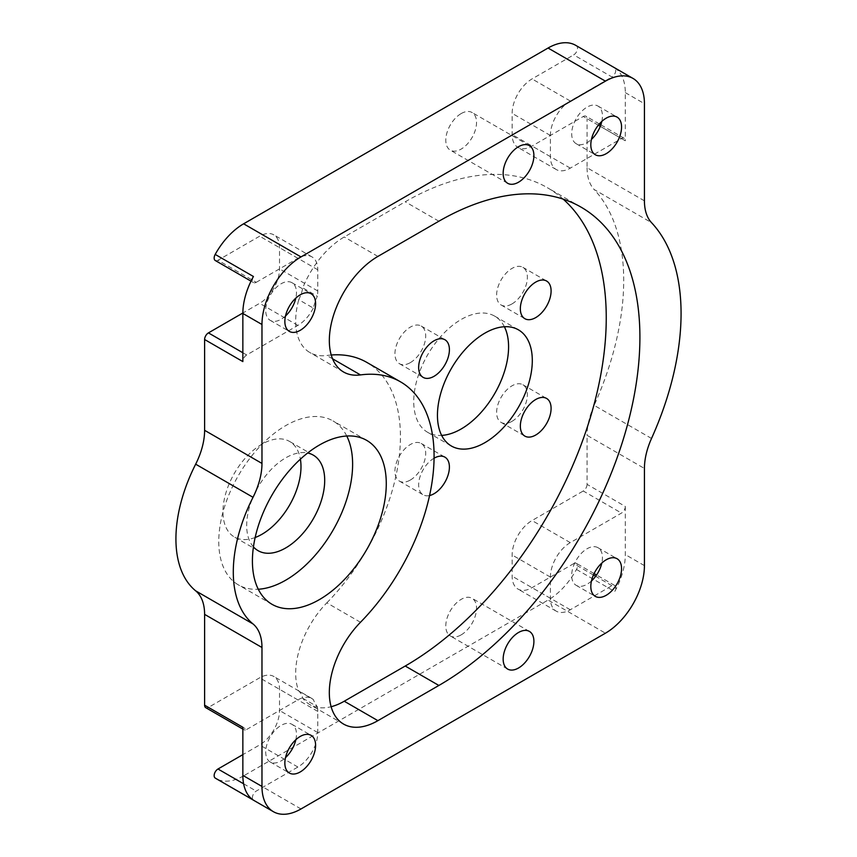 <?xml version="1.0" encoding="UTF-8"?>
<svg xmlns="http://www.w3.org/2000/svg" width="857" height="857" viewBox="0 0 857 857"><rect width="100%" height="100%" fill="white"/><g stroke="black" fill="none" stroke-linecap="round" stroke-linejoin="round"><path stroke-width="0.64" stroke-dasharray="4.29 3.21" d="M255.161 537.51A55.169 31.848 -60 0 1 234.39 536.996A55.169 31.848 -60 0 1 225.937 492.796A55.169 31.848 -60 0 1 261.974 444.172A55.169 31.848 -60 0 1 289.559 441.441A55.169 31.848 -60 0 1 300.389 459.17M253.447 546.884A55.169 31.848 -60 0 1 251.208 501.763A55.169 31.848 -60 0 1 285.692 457.863A55.169 31.848 -60 0 1 307.652 452.999M461.162 634.876A21.746 12.555 120 0 0 475.367 615.712A21.746 12.555 120 0 0 472.036 598.293A21.746 12.555 120 0 0 461.162 599.364A21.746 12.555 120 0 0 446.958 618.529A21.746 12.555 120 0 0 450.289 635.948A21.746 12.555 120 0 0 461.162 634.876M461.162 113.574A21.746 12.555 -60 0 1 472.036 112.503A21.746 12.555 -60 0 1 475.367 129.921A21.746 12.555 -60 0 1 461.162 149.086A21.746 12.555 -60 0 1 450.289 150.157A21.746 12.555 -60 0 1 446.958 132.739A21.746 12.555 -60 0 1 461.162 113.574M512.004 303.914A21.746 12.555 120 0 0 526.209 284.76A21.746 12.555 120 0 0 522.877 267.33A21.746 12.555 120 0 0 512.004 268.412A21.746 12.555 120 0 0 497.799 287.566A21.746 12.555 120 0 0 501.131 304.996A21.746 12.555 120 0 0 512.004 303.914M512.004 421.333A21.746 12.555 120 0 0 526.209 402.169A21.746 12.555 120 0 0 522.877 384.75A21.746 12.555 120 0 0 512.004 385.821A21.746 12.555 120 0 0 497.799 404.986A21.746 12.555 120 0 0 501.131 422.405A21.746 12.555 120 0 0 512.004 421.333M434.07 458.206A21.746 12.555 120 0 0 434.028 458.227A21.746 12.555 120 0 0 419.823 477.381A21.746 12.555 120 0 0 423.165 494.81A21.746 12.555 120 0 0 429.561 495.55M410.321 480.038A21.746 12.555 120 0 0 424.526 460.884A21.746 12.555 120 0 0 421.194 443.455A21.746 12.555 120 0 0 410.321 444.537A21.746 12.555 120 0 0 396.116 463.691A21.746 12.555 120 0 0 399.448 481.12A21.746 12.555 120 0 0 410.321 480.038M410.321 362.629A21.746 12.555 120 0 0 424.526 343.464A21.746 12.555 120 0 0 421.194 326.035A21.746 12.555 120 0 0 410.321 327.117A21.746 12.555 120 0 0 396.116 346.282A21.746 12.555 120 0 0 399.448 363.7A21.746 12.555 120 0 0 410.321 362.629M285.488 316.008A21.746 12.555 -60 0 1 281.096 319.286A21.746 12.555 -60 0 1 270.234 320.357A21.746 12.555 -60 0 1 266.891 302.939A21.746 12.555 -60 0 1 281.096 283.774A21.746 12.555 -60 0 1 291.969 282.703A21.746 12.555 -60 0 1 295.836 298.086M591.459 580.992A21.746 12.555 -60 0 1 587.066 584.26A21.746 12.555 -60 0 1 576.193 585.342A21.746 12.555 -60 0 1 572.862 567.912A21.746 12.555 -60 0 1 587.066 548.759A21.746 12.555 -60 0 1 597.94 547.677A21.746 12.555 -60 0 1 601.807 563.07M504.387 326.742A67.071 38.726 120 0 0 494.693 316.137A67.071 38.726 120 0 0 461.162 319.468A67.071 38.726 120 0 0 417.348 378.569A67.071 38.726 120 0 0 427.632 432.303A67.071 38.726 120 0 0 441.655 435.399M346.753 436.009A94.656 54.644 120 0 0 333.019 420.937A94.656 54.644 120 0 0 285.692 425.629A94.656 54.644 120 0 0 223.859 509.037A94.656 54.644 120 0 0 238.364 584.881A94.656 54.644 120 0 0 258.289 589.241M295.836 739.72A21.746 12.555 120 0 0 291.969 724.326A21.746 12.555 120 0 0 281.096 725.408A21.746 12.555 120 0 0 266.891 744.562A21.746 12.555 120 0 0 270.234 761.991A21.746 12.555 120 0 0 281.096 760.909A21.746 12.555 120 0 0 285.488 757.642M601.807 121.437A21.746 12.555 120 0 0 597.94 106.054A21.746 12.555 120 0 0 587.066 107.125A21.746 12.555 120 0 0 572.862 126.29A21.746 12.555 120 0 0 576.193 143.708A21.746 12.555 120 0 0 587.066 142.637A21.746 12.555 120 0 0 591.459 139.37M625.31 506.444L625.31 554.586A55.169 31.848 -60 0 1 614.726 591.544A5.41 3.128 120 0 0 614.651 585.438A5.41 3.128 120 0 0 611.941 585.706L570.291 609.766A28.12 16.24 -60 0 1 556.225 611.159A28.12 16.24 -60 0 1 550.398 598.282L550.398 577.082A28.12 16.24 -60 0 1 570.291 542.631L621.486 513.075A5.41 3.128 120 0 0 625.31 506.444L587.066 484.366L587.066 435.335L644.432 468.458M253.436 276.5A5.41 3.128 120 0 0 253.522 282.596A5.41 3.128 120 0 0 256.222 282.328L217.978 260.249L259.639 236.2A28.12 16.24 -60 0 1 273.704 234.807A28.12 16.24 -60 0 1 279.521 247.684L279.521 268.873A28.12 16.24 -60 0 1 259.639 303.324L242.852 313.009M217.978 260.249A5.41 3.128 -60 0 1 215.278 260.517M575.636 45.303A55.169 31.848 -60 0 1 576.482 45.828A5.41 3.128 -60 0 1 577.211 50.188A5.41 3.128 -60 0 1 573.697 54.88L611.941 76.959A5.41 3.128 120 0 0 615.455 72.267A5.41 3.128 120 0 0 614.726 67.907L576.482 45.828M598.325 125.208L583.242 116.488L532.036 146.054A28.12 16.24 -60 0 1 517.982 147.447A28.12 16.24 -60 0 1 512.154 134.57L512.154 113.37A28.12 16.24 -60 0 1 532.036 78.93L573.697 54.88M583.242 116.488A5.41 3.128 -60 0 1 585.942 116.22A5.41 3.128 -60 0 1 587.066 118.705L625.31 140.784A5.41 3.128 120 0 0 624.196 138.309A5.41 3.128 120 0 0 621.486 138.577L570.291 168.133A28.12 16.24 -60 0 1 556.225 169.525A28.12 16.24 -60 0 1 550.398 156.649L550.398 135.46A28.12 16.24 -60 0 1 570.291 101.008L611.941 76.959M644.432 200.849L587.066 167.736L587.066 118.705M587.066 167.736A55.169 31.848 120 0 0 594.158 189.536L651.524 222.659M651.524 438.463L594.158 405.35A229.869 132.717 120 0 0 594.158 189.536M594.158 405.35A55.169 31.848 120 0 0 587.066 435.335M587.066 484.366A5.41 3.128 -60 0 1 583.242 490.997L621.486 513.075M593.43 575.015L573.697 563.627L532.036 587.677A28.12 16.24 -60 0 1 517.982 589.07A28.12 16.24 -60 0 1 512.154 576.193L512.154 555.004A28.12 16.24 -60 0 1 532.036 520.553L583.242 490.997M573.697 563.627A5.41 3.128 -60 0 1 576.407 563.36A5.41 3.128 -60 0 1 576.482 569.466A55.169 31.848 -60 0 1 548.052 600.071L605.428 633.194M300.989 808.965L243.624 775.842L548.052 600.071M243.624 775.842A55.169 31.848 -60 0 1 216.039 778.574M242.852 727.261A5.41 3.128 120 0 0 243.977 729.736A5.41 3.128 120 0 0 246.677 729.468L208.433 707.389L259.639 677.823A28.12 16.24 -60 0 1 273.704 676.43A28.12 16.24 -60 0 1 279.521 689.307L279.521 710.507A28.12 16.24 -60 0 1 259.639 744.947L242.852 754.642M208.433 707.389A5.41 3.128 -60 0 1 205.734 707.657M614.726 67.907A55.169 31.848 120 0 1 625.31 92.642L625.31 140.784M360.486 622.268L326.828 602.846A68.689 39.658 120 0 0 298.75 691.053A28.12 16.24 -60 0 1 302.757 698.262A68.689 39.658 120 0 0 309.902 704.636A68.689 39.658 120 0 0 331.134 706.714M563.199 199.145A284.288 164.137 120 0 0 547.366 187.694A284.288 164.137 120 0 0 405.222 201.781L344.246 236.982A68.689 39.658 -60 0 0 302.757 287.856A28.12 16.24 -60 0 1 298.75 299.693L313.287 308.081A68.689 39.658 -60 0 1 317.294 296.243L302.757 287.856M331.241 355.012A162.262 93.681 120 0 0 326.828 355.484A68.689 39.658 -60 0 1 309.902 352.559A68.689 39.658 -60 0 1 298.75 299.693M326.828 602.846A162.262 93.681 120 0 0 366.817 362.393M302.757 698.262L317.294 706.661A68.689 39.658 -60 0 1 313.287 699.451L298.75 691.053M246.677 729.468L297.882 699.901A28.12 16.24 -60 0 1 311.948 698.509A28.12 16.24 -60 0 1 313.287 699.451M317.294 706.661A28.12 16.24 -60 0 1 317.765 711.385L317.765 732.585A28.12 16.24 -60 0 1 297.882 767.036L256.222 791.086A5.41 3.128 120 0 0 252.719 795.778A5.41 3.128 120 0 0 253.436 800.138M313.287 308.081A28.12 16.24 -60 0 1 297.882 325.403L246.677 354.969A5.41 3.128 120 0 0 242.852 361.59M256.222 282.328L297.882 258.278A28.12 16.24 -60 0 1 311.948 256.886A28.12 16.24 -60 0 1 317.765 269.762L317.765 290.962A28.12 16.24 -60 0 1 317.294 296.243M644.432 565.631L625.31 554.586M625.31 92.642L644.432 103.686M576.482 569.466L614.726 591.544M332.559 358.794L326.828 355.484M377.905 256.414L344.246 236.982M438.88 221.213L405.222 201.781M317.765 711.385L279.521 689.307M297.882 699.901L259.639 677.823M243.613 783.801L256.222 791.086M297.882 767.036L259.639 744.947M317.765 732.585L279.521 710.507M297.882 325.403L259.639 303.324M317.765 290.962L279.521 268.873M297.882 258.278L259.639 236.2M317.765 269.762L279.521 247.684M242.852 352.763L246.677 354.969M570.291 101.008L532.036 78.93M550.398 135.46L512.154 113.37M550.398 156.649L512.154 134.57M570.291 168.133L532.036 146.054M621.486 138.577L600.286 126.333M570.291 609.766L532.036 587.677M550.398 598.282L512.154 576.193M611.941 585.706L595.636 576.3M570.291 542.631L532.036 520.553M550.398 577.082L512.154 555.004M313.276 455.131L289.559 441.441M529.401 631.405L472.036 598.293M529.401 145.626L472.036 112.503M522.877 267.33L546.584 281.021M522.877 384.75L546.584 398.441M421.194 443.455L444.901 457.145M421.194 326.035L444.901 339.726M291.969 282.703L311.091 293.737M597.94 547.677L617.061 558.721M494.693 316.137L518.41 329.827M366.678 440.369L333.019 420.937M291.969 724.326L311.091 735.37M597.94 106.054L617.061 117.098M576.193 143.708L595.315 154.753M270.234 761.991L289.355 773.025M272.023 604.314L238.364 584.881M427.632 432.303L451.339 445.994M576.193 585.342L595.315 596.376M270.234 320.357L289.355 331.402M399.448 363.7L423.165 377.391M399.448 481.12L423.165 494.81M501.131 422.405L524.848 436.095M501.131 304.996L524.848 318.686M507.655 183.28L450.289 150.157M507.655 669.071L450.289 635.948M343.55 371.992L309.902 352.559M343.55 724.069L309.902 704.636M581.025 207.126L547.366 187.694M258.107 550.687L234.39 536.996M311.948 698.509L273.704 676.43M311.948 256.886L273.704 234.807M556.225 169.525L517.982 147.447M556.225 611.159L517.982 589.07M251.026 281.16L253.522 282.596M614.651 585.438L596.558 574.993M594.094 573.579L576.407 563.36M624.196 138.309L600.843 124.822M599.354 123.965L585.942 116.22M243.977 729.736L242.852 729.093"/><path stroke-width="1.29" d="M300.389 459.17A55.169 31.848 -60 0 1 261.974 534.265A55.169 31.848 -60 0 1 255.161 537.51M307.652 452.999A55.169 31.848 -60 0 1 313.276 455.131A55.169 31.848 -60 0 1 321.729 499.342A55.169 31.848 -60 0 1 285.692 547.955A55.169 31.848 -60 0 1 258.107 550.687A55.169 31.848 -60 0 1 253.447 546.884M518.528 667.999A21.746 12.555 120 0 0 532.733 648.835A21.746 12.555 120 0 0 529.401 631.405A21.746 12.555 120 0 0 518.528 632.487A21.746 12.555 120 0 0 504.323 651.652A21.746 12.555 120 0 0 507.655 669.071A21.746 12.555 120 0 0 518.528 667.999M518.528 146.697A21.746 12.555 -60 0 1 529.401 145.626A21.746 12.555 -60 0 1 532.733 163.044A21.746 12.555 -60 0 1 518.528 182.209A21.746 12.555 -60 0 1 507.655 183.28A21.746 12.555 -60 0 1 504.323 165.862A21.746 12.555 -60 0 1 518.528 146.697M535.721 317.604A21.746 12.555 120 0 0 549.926 298.45A21.746 12.555 120 0 0 546.584 281.021A21.746 12.555 120 0 0 535.721 282.103A21.746 12.555 120 0 0 521.517 301.257A21.746 12.555 120 0 0 524.848 318.686A21.746 12.555 120 0 0 535.721 317.604M535.721 435.024A21.746 12.555 120 0 0 549.926 415.859A21.746 12.555 120 0 0 546.584 398.441A21.746 12.555 120 0 0 535.721 399.512A21.746 12.555 120 0 0 521.517 418.677A21.746 12.555 120 0 0 524.848 436.095A21.746 12.555 120 0 0 535.721 435.024M429.561 495.55A21.746 12.555 120 0 0 434.028 493.728A21.746 12.555 120 0 0 448.232 474.574A21.746 12.555 120 0 0 444.901 457.145A21.746 12.555 120 0 0 434.07 458.206M434.028 376.309A21.746 12.555 120 0 0 448.232 357.155A21.746 12.555 120 0 0 444.901 339.726A21.746 12.555 120 0 0 434.028 340.807A21.746 12.555 120 0 0 419.823 359.972A21.746 12.555 120 0 0 423.165 377.391A21.746 12.555 120 0 0 434.028 376.309M300.229 330.32A21.746 12.555 120 0 0 314.433 311.166A21.746 12.555 120 0 0 311.091 293.737A21.746 12.555 120 0 0 300.229 294.819A21.746 12.555 120 0 0 286.024 313.983A21.746 12.555 120 0 0 289.355 331.402A21.746 12.555 120 0 0 300.229 330.32M295.836 298.086A21.746 12.555 -60 0 1 285.488 316.008M606.188 595.304A21.746 12.555 120 0 0 620.393 576.14A21.746 12.555 120 0 0 617.061 558.721A21.746 12.555 120 0 0 606.188 559.792A21.746 12.555 120 0 0 591.983 578.957A21.746 12.555 120 0 0 595.315 596.376A21.746 12.555 120 0 0 606.188 595.304M601.807 563.07A21.746 12.555 -60 0 1 591.459 580.992M484.869 442.673A67.071 38.726 120 0 0 528.694 383.572A67.071 38.726 120 0 0 518.41 329.827A67.071 38.726 120 0 0 484.869 333.148A67.071 38.726 120 0 0 441.055 392.26A67.071 38.726 120 0 0 451.339 445.994A67.071 38.726 120 0 0 484.869 442.673M441.655 435.399A67.071 38.726 120 0 0 461.162 428.982A67.071 38.726 120 0 0 504.387 326.742M258.289 589.241A94.656 54.644 120 0 0 285.692 580.2A94.656 54.644 120 0 0 346.753 436.009M319.35 599.632A94.656 54.644 120 0 0 381.183 516.214A94.656 54.644 120 0 0 366.678 440.369A94.656 54.644 120 0 0 319.35 445.062A94.656 54.644 120 0 0 257.507 528.469A94.656 54.644 120 0 0 272.023 604.314A94.656 54.644 120 0 0 319.35 599.632M300.229 771.953A21.746 12.555 120 0 0 314.433 752.789A21.746 12.555 120 0 0 311.091 735.37A21.746 12.555 120 0 0 300.229 736.442A21.746 12.555 120 0 0 286.024 755.606A21.746 12.555 120 0 0 289.355 773.025A21.746 12.555 120 0 0 300.229 771.953M285.488 757.642A21.746 12.555 120 0 0 295.836 739.72M606.188 153.682A21.746 12.555 120 0 0 620.393 134.517A21.746 12.555 120 0 0 617.061 117.098A21.746 12.555 120 0 0 606.188 118.17A21.746 12.555 120 0 0 591.983 137.334A21.746 12.555 120 0 0 595.315 154.753A21.746 12.555 120 0 0 606.188 153.682M591.459 139.37A21.746 12.555 120 0 0 601.807 121.437M242.852 729.093L205.734 707.657A5.41 3.128 -60 0 1 204.609 705.182L242.852 727.261L242.852 775.392L261.974 786.437A55.169 31.848 120 0 0 273.404 811.697A55.169 31.848 120 0 0 300.989 808.965L605.428 633.194A55.169 31.848 120 0 0 644.432 565.631L644.432 468.458A55.169 31.848 -60 0 1 651.524 438.463A229.869 132.717 120 0 0 651.524 222.659A55.169 31.848 -60 0 1 644.432 200.849L644.432 103.686A55.169 31.848 120 0 0 633.012 78.426A55.169 31.848 120 0 0 605.428 81.158L300.989 256.929A55.169 31.848 120 0 0 261.974 324.492L242.852 313.458A55.169 31.848 -60 0 1 253.436 276.5L215.193 254.422A55.169 31.848 -60 0 1 243.624 223.806L300.989 256.929M438.88 685.461L377.905 720.662A68.689 39.658 120 0 1 343.55 724.069A68.689 39.658 120 0 1 360.486 622.268A162.262 93.681 120 0 0 400.476 381.815A162.262 93.681 120 0 0 360.486 374.916A68.689 39.658 -60 0 1 343.55 371.992A68.689 39.658 -60 0 1 333.03 316.951A68.689 39.658 -60 0 1 377.905 256.414L438.88 221.213A284.288 164.137 120 0 1 581.025 207.126A284.288 164.137 120 0 1 624.603 434.938A284.288 164.137 120 0 1 438.88 685.461L405.222 666.028A284.288 164.137 120 0 0 586.059 430.889A284.288 164.137 120 0 0 563.199 199.145M261.974 786.437L261.974 647.496L204.609 614.373A55.169 31.848 120 0 0 195.664 590.837L253.029 623.95A121.694 70.263 -60 0 1 253.029 497.306L195.664 464.183A121.694 70.263 120 0 0 195.664 590.837M195.664 464.183A55.169 31.848 120 0 0 204.609 430.31L261.974 463.433L261.974 324.492M261.974 463.433A55.169 31.848 -60 0 1 253.029 497.306M253.029 623.95A55.169 31.848 -60 0 1 261.974 647.496M251.026 281.16L215.278 260.517A5.41 3.128 -60 0 1 215.193 254.422M605.428 81.158L548.052 48.035L243.624 223.806M548.052 48.035A55.169 31.848 -60 0 1 575.636 45.303L633.012 78.426M273.404 811.697L216.039 778.574A55.169 31.848 -60 0 1 215.193 778.049A5.41 3.128 -60 0 1 214.464 773.689A5.41 3.128 -60 0 1 217.978 769.008L243.613 783.801M242.852 754.642L217.978 769.008M204.609 705.182L204.609 614.373M204.609 430.31L204.609 339.511A5.41 3.128 -60 0 1 208.433 332.891L242.852 352.763M242.852 313.009L208.433 332.891M204.609 339.511L242.852 361.59L242.852 313.458M331.134 706.714A68.689 39.658 120 0 0 344.246 701.23L405.222 666.028M400.476 381.815L366.817 362.393A162.262 93.681 120 0 0 331.241 355.012M242.852 775.392A55.169 31.848 120 0 0 253.436 800.138L215.193 778.049M360.486 374.916L332.559 358.794M377.905 720.662L344.246 701.23M600.286 126.333L598.325 125.208M595.636 576.3L593.43 575.015M596.558 574.993L594.094 573.579M600.843 124.822L599.354 123.965"/></g></svg>
